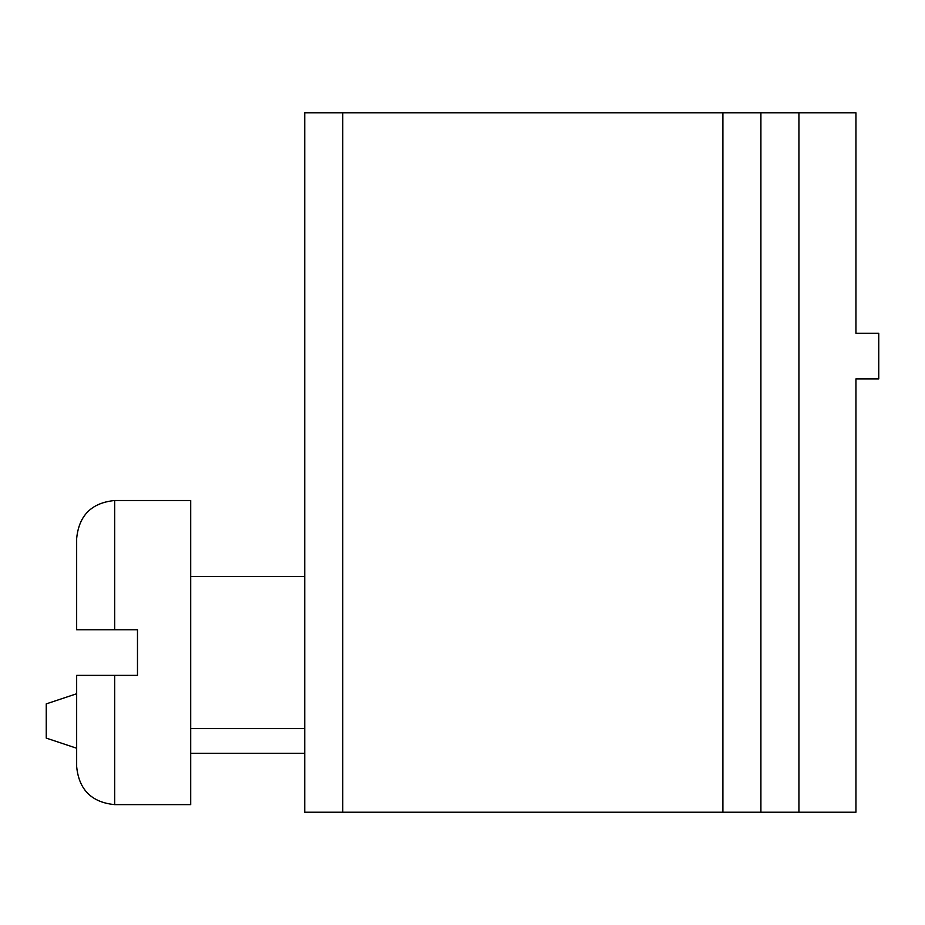 <?xml version="1.0" encoding="UTF-8"?>
<svg xmlns="http://www.w3.org/2000/svg" width="925" height="925" viewBox="0 0 925 925"><rect width="100%" height="100%" fill="white"/><g stroke="black" fill="none" stroke-linecap="round" stroke-linejoin="round"><path stroke-width="1.39" d="M798.923 812.231L855.937 812.231L855.937 378.868L878.75 378.868L878.75 333.254L855.937 333.254L855.937 112.769L760.905 112.769L760.905 812.231L798.923 812.231L798.923 112.769M342.759 812.231L342.759 112.769L304.741 112.769L304.741 812.231L760.905 812.231M342.759 112.769L760.905 112.769M304.741 753.308L190.7 753.308M76.659 748.232L46.25 738.104L46.25 703.89L76.659 693.75M76.659 538.523C78.914 515.433 91.587 502.761 114.677 500.517L190.7 500.517L190.7 804.623L114.677 804.623C91.587 802.368 78.914 789.696 76.659 766.605L76.659 675.377L137.478 675.377L137.478 629.763L76.659 629.763L76.659 538.523C78.914 515.433 91.587 502.761 114.677 500.517L114.677 629.763M722.899 812.231L722.899 112.769M114.677 675.377L114.677 804.623C91.587 802.368 78.914 789.696 76.659 766.605M304.741 576.541L190.7 576.541M304.741 728.599L190.7 728.599"/></g></svg>

